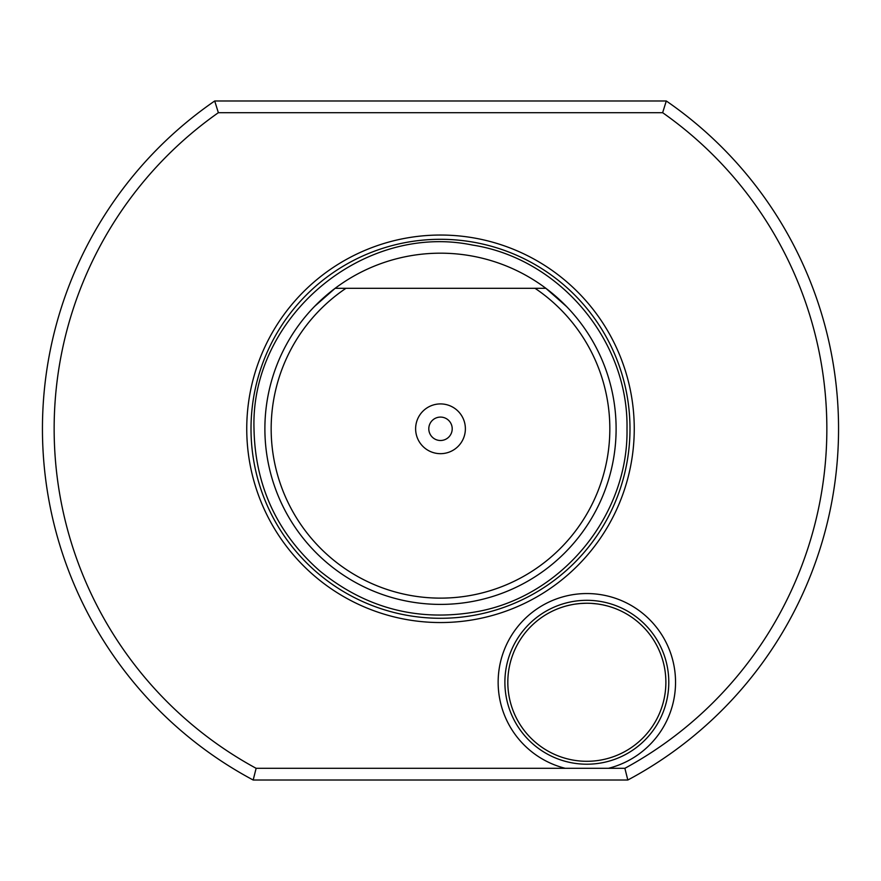<?xml version="1.0" encoding="UTF-8"?>
<svg xmlns="http://www.w3.org/2000/svg" width="881" height="881" viewBox="0 0 881 881"><rect width="100%" height="100%" fill="white"/><g stroke="black" fill="none" stroke-linecap="round" stroke-linejoin="round"><path stroke-width="1.32" d="M545.868 288.307L345.958 288.307A169.339 169.339 0 0 0 313.306 540.582A169.339 169.339 0 0 0 567.694 540.582A169.339 169.339 0 0 0 535.042 288.307L545.868 288.307A175.605 175.605 0 0 1 440.5 604.399A175.605 175.605 0 0 1 335.132 288.307L345.958 288.307L335.132 288.307A175.605 175.605 0 0 1 545.868 288.307L566.681 306.654M440.5 403.916A24.877 24.877 0 0 1 465.377 428.794A24.877 24.877 0 0 1 440.5 453.671A24.877 24.877 0 0 1 415.623 428.794A24.877 24.877 0 0 1 440.5 403.916M566.67 306.643L565.789 305.74M314.616 306.346L335.132 288.307M440.5 235.04A193.754 193.754 0 0 0 246.746 428.794A193.754 193.754 0 0 0 440.5 622.548A193.754 193.754 0 0 0 634.254 428.794A193.754 193.754 0 0 0 440.5 235.04M662.633 112.691L218.367 112.691A386.341 386.341 0 0 0 256.129 768.309L624.871 768.309A386.341 386.341 0 0 0 662.633 112.691L666.3 100.985L214.7 100.985A398.047 398.047 0 0 0 253.177 780.015L256.129 768.309M608.452 768.309A88.717 88.717 0 0 0 586.845 593.552A88.717 88.717 0 0 0 565.239 768.309M218.367 112.691L214.7 100.985M624.871 768.309L627.823 780.015L253.177 780.015M504.89 682.268A81.955 81.955 0 0 0 586.845 764.212A81.955 81.955 0 0 0 668.789 682.268A81.955 81.955 0 0 0 586.845 600.313A81.955 81.955 0 0 0 504.89 682.268M507.819 682.268A79.026 79.026 0 0 0 586.845 761.294A79.026 79.026 0 0 0 665.871 682.268A79.026 79.026 0 0 0 586.845 603.243A79.026 79.026 0 0 0 507.819 682.268M613.848 608L611.007 607.02M607.196 605.908L603.804 605.082M602.516 604.807L598.375 604.091M597.12 603.914L591.371 603.375M585.667 603.254L580.072 603.529M579.808 603.551L574.819 604.157M573.19 604.432L570.205 605.016M569.181 605.236L566.428 605.919M563.444 606.789L560.999 607.582M560.217 607.857L559.127 608.264M559.138 608.253L560.261 607.846M561.032 607.571L563.488 606.767M566.527 605.897L570.018 605.049M570.436 604.961L572.088 604.63M575.249 604.091L580.711 603.474M582.088 603.386L586.438 603.243M592.175 603.419L597.725 603.992M602.692 604.84L606.778 605.798M609.96 606.701L612.504 607.527M612.636 607.571L614.475 608.231M627.823 780.015A398.047 398.047 0 0 0 666.3 100.985M440.5 417.087A11.706 11.706 0 0 1 452.206 428.794A11.706 11.706 0 0 1 440.5 440.5A11.706 11.706 0 0 1 428.794 428.794A11.706 11.706 0 0 1 440.5 417.087M440.5 239.302A189.492 189.492 0 0 1 629.992 428.794A189.492 189.492 0 0 1 440.5 618.286A189.492 189.492 0 0 1 251.008 428.794A189.492 189.492 0 0 1 440.5 239.302M626.997 428.794C628.582 514.779 562.838 595.523 478.317 611.414C419.048 622.316 366.067 608.705 319.385 570.602C276.887 532.873 255.094 485.607 254.003 428.794C250.369 317.094 363.17 222.287 472.568 245.072C559.6 258.518 628.704 340.727 626.997 428.794"/></g></svg>
